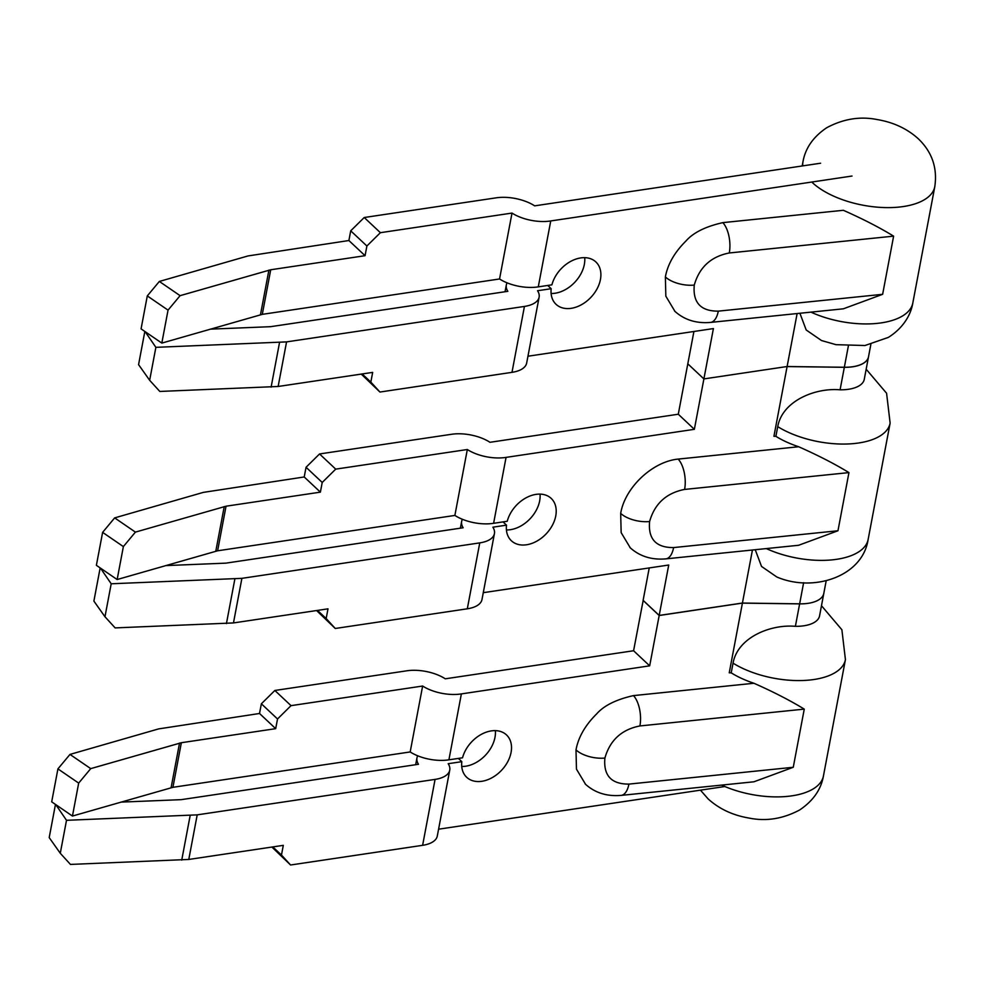 <?xml version="1.0" encoding="UTF-8"?>
<svg xmlns="http://www.w3.org/2000/svg" width="984" height="984" viewBox="0 0 984 984"><rect width="100%" height="100%" fill="white"/><g stroke="black" fill="none" stroke-linecap="round" stroke-linejoin="round"><path stroke-width="1.48" d="M643.179 600.4L633.585 650.744L445.285 678.812A31.303 14.735 -169.3 0 0 406.896 670.793L274.856 690.473L291.03 705.651L422.64 686.033A31.303 14.735 10.7 0 0 461.373 693.904L448.913 759.82L462.541 757.791A29.065 20.627 -46.8 0 1 491.348 730.891A29.065 20.627 -46.8 0 1 506.477 734.9A29.065 20.627 -46.8 0 1 507.744 761.702A29.065 20.627 -46.8 0 1 481.828 781.296A29.065 20.627 -46.8 0 1 466.699 777.286A29.065 20.627 -46.8 0 1 461.816 761.665L448.187 763.707A31.303 14.735 -169.3 0 1 449.749 770.115A31.303 14.735 -169.3 0 1 435.076 779.402L197.206 814.863L188.78 859.45L283.306 845.354L281.473 855.047L272.814 846.929M495.358 730.632A29.065 20.627 -46.8 0 1 465.739 766.204A29.065 20.627 -46.8 0 1 461.73 766.462M461.373 693.904L649.674 665.836L633.585 650.744M649.674 665.836L659.182 615.504L643.106 600.412M659.182 615.504L742.416 603.094L729.242 672.822L731.21 672.847L733.043 663.154C737.705 637.201 770.89 624.102 795.392 626.328L799.635 603.832L742.354 603.044M724.827 786.524L438.581 829.192M449.749 770.115L437.29 836.031A31.303 14.735 -169.3 0 1 422.616 845.317L290.575 864.997L271.879 847.064M120.884 802.12L181.216 799.66L418.471 764.285A31.303 14.735 -169.3 0 1 416.958 757.951A31.303 14.735 -169.3 0 1 417.733 755.81M458.347 758.418L461.816 761.665M422.64 686.033L410.18 751.948A31.303 14.735 10.7 0 0 448.913 759.82M291.03 705.651L277.525 718.972L275.692 728.664L181.351 742.723L172.926 787.311L410.18 751.948M274.856 690.473L261.363 703.794L277.525 718.972M181.351 742.723L90.725 768.627L69.975 754.421L158.645 728.898L259.53 713.486L261.363 703.794M290.575 864.997L281.473 855.047M90.725 768.627L78.683 783.104L57.921 768.885L51.697 801.837L72.447 816.056L172.926 787.311M179.531 743.08L171.105 787.667M259.53 713.486L275.692 728.664M197.206 814.863L66.506 820.312L55.781 804.629M55.424 804.641L49.2 837.605L60.282 853.263L70.454 864.419L188.78 859.45M190.158 815.539L181.732 860.127M78.683 783.104L72.447 816.056M57.921 768.885L69.975 754.421M60.282 853.263L66.506 820.312M797.126 313.552L787.114 366.515L703.892 378.914L694.36 429.319L506.059 457.388L493.611 523.303L507.24 521.274A29.065 20.627 -46.8 0 1 536.034 494.374A29.065 20.627 -46.8 0 1 551.175 498.384A29.065 20.627 -46.8 0 1 552.43 525.185A29.065 20.627 -46.8 0 1 526.514 544.779A29.065 20.627 -46.8 0 1 511.385 540.769A29.065 20.627 -46.8 0 1 506.502 525.149L492.873 527.19A31.303 14.735 -169.3 0 1 494.435 533.599A31.303 14.735 -169.3 0 1 479.762 542.885L241.892 578.346L233.466 622.933L327.992 608.838L326.159 618.53L317.5 610.412M506.428 529.946A29.065 20.627 133.2 0 0 510.438 529.687A29.065 20.627 133.2 0 0 540.044 494.116M483.279 592.676L668.726 565.025L659.194 615.431L742.428 603.032M694.36 429.319L678.284 414.227L489.983 442.296A31.303 14.735 10.7 0 0 451.594 434.276L319.542 453.956L335.716 469.134L467.326 449.516A31.303 14.735 10.7 0 0 506.059 457.388M870.852 344.4L868.515 356.774A33.542 15.781 10.7 0 1 852.796 366.712A33.542 15.781 10.7 0 1 844.346 367.253L787.114 366.515L703.892 378.914L687.804 363.822L678.284 414.227M649.231 567.94L643.118 600.338L659.194 615.431M494.435 533.599L481.988 599.514A31.303 14.735 -169.3 0 1 467.314 608.801L335.261 628.481L316.565 610.547M503.045 521.901L506.502 525.149M467.326 449.516L454.879 515.432A31.303 14.735 10.7 0 0 493.611 523.303M335.716 469.134L322.223 482.455L320.39 492.148L226.037 506.207L217.612 550.794L454.879 515.432M319.542 453.956L306.049 467.277L322.223 482.455M226.037 506.207L135.423 532.11L114.661 517.891L203.344 492.381L304.216 476.969L306.049 467.277M165.583 565.603L225.902 563.143L463.156 527.768A31.303 14.735 -169.3 0 1 461.644 521.434A31.303 14.735 -169.3 0 1 462.431 519.294M335.261 628.481L326.159 618.53M135.423 532.11L123.369 546.587L102.619 532.369L96.383 565.32L117.145 579.539L217.612 550.794M224.229 506.563L215.803 551.151M304.216 476.969L320.39 492.148M241.892 578.346L111.204 583.783L100.466 568.112M100.122 568.125L93.886 601.089L104.968 616.747L115.14 627.903L233.466 622.933M234.856 579.023L226.431 623.61M123.369 546.587L117.145 579.539M102.619 532.369L114.661 517.891M104.968 616.747L111.204 583.783M547.719 285.458L551.188 288.706A29.065 20.627 133.2 0 0 556.058 304.327A29.065 20.627 133.2 0 0 571.187 308.324A29.065 20.627 133.2 0 0 597.116 288.73A29.065 20.627 133.2 0 0 595.849 261.928A29.065 20.627 133.2 0 0 580.72 257.919A29.065 20.627 133.2 0 0 551.913 284.831L538.285 286.861L550.745 220.945L852.021 176.038M551.101 293.49A29.065 20.627 133.2 0 0 555.111 293.232A29.065 20.627 133.2 0 0 584.717 257.673M693.917 331.485L687.804 363.822L703.892 378.914L713.4 328.582L527.953 356.22M551.188 288.706L537.547 290.735A31.303 14.735 -169.3 0 1 539.121 297.156A31.303 14.735 -169.3 0 1 524.435 306.43L286.565 341.891L278.14 386.478L372.665 372.395L370.845 382.087L362.173 373.957M361.239 374.092L379.935 392.038L511.988 372.346A31.303 14.735 10.7 0 0 526.661 363.071L539.121 297.156M820.594 163.221L534.656 205.853A31.303 14.735 10.7 0 0 496.268 197.821L364.228 217.513L380.39 232.691L512.012 213.073A31.303 14.735 10.7 0 0 550.745 220.945M512.012 213.073L499.552 278.976A31.303 14.735 10.7 0 0 538.285 286.861M210.256 329.148L270.575 326.688L507.842 291.325A31.303 14.735 -169.3 0 1 506.329 284.991A31.303 14.735 -169.3 0 1 507.104 282.851M379.935 392.038L370.845 382.087M380.39 232.691L366.897 246L365.064 255.692L270.723 269.764L262.298 314.351L499.552 278.976M364.228 217.513L350.722 230.822L366.897 246M270.723 269.764L180.097 295.667L159.347 281.449L248.017 255.938L348.889 240.526L350.722 230.822M286.565 341.891L155.878 347.34L145.14 331.669M144.796 331.682L138.572 364.633L149.654 380.291L159.814 391.447L278.14 386.478M279.53 342.567L271.104 387.155M180.097 295.667L168.043 310.132L147.292 295.913L141.069 328.877L161.819 343.096L262.298 314.351M268.903 270.12L260.477 314.708M348.889 240.526L365.064 255.692M149.654 380.291L155.878 347.34M168.043 310.132L161.819 343.096M147.292 295.913L159.347 281.449M803.633 582.676L799.635 603.881A33.542 15.781 10.7 0 0 808.085 603.34A33.542 15.781 -169.3 0 0 823.817 593.352L819.574 615.849A33.542 15.781 -169.3 0 1 803.842 625.787A33.542 15.781 -169.3 0 1 795.392 626.328M731.21 672.847A67.084 31.562 10.7 0 0 753.965 683.265L633.499 695.602A22.361 10.529 -95.8 0 1 639.908 725.946L804.26 709.12C790.275 700.546 773.51 691.924 753.965 683.265M628.924 784.1A22.361 10.529 -95.8 0 1 621.125 795.392L753.941 781.788L793.264 767.274L628.924 784.1C611.322 784.211 603.315 775.527 604.902 758.049C609.994 740.202 621.667 729.501 639.908 725.946M826.179 580.855L823.805 593.401A33.542 15.781 10.7 0 1 808.085 603.34A33.542 15.781 -169.3 0 1 799.635 603.832M893.62 236.148C879.647 227.575 862.882 218.965 843.337 210.293L722.859 222.63A22.361 10.529 -95.8 0 1 729.279 252.974L893.62 236.148L882.636 294.314L718.295 311.141C700.694 311.252 692.687 302.568 694.274 285.077C699.366 267.242 711.026 256.541 729.279 252.974M843.313 308.828L882.636 294.314M799.906 313.269L806.204 329.984L821.505 340.538L836.019 344.671L864.985 345.519L888.392 337.377C905.452 326.639 911.491 311.854 912.82 302.961A67.084 31.562 10.7 0 1 881.369 322.863A67.084 31.562 10.7 0 1 810.964 312.137M843.313 308.816L710.485 322.42A22.361 10.529 -95.8 0 0 718.295 311.141M755.232 549.712L761.53 566.44L776.831 576.993C813.67 592.762 862.624 576.526 868.146 539.417L890.126 423.095A67.084 31.562 -169.3 0 1 858.675 442.984A67.084 31.562 -169.3 0 1 777.729 426.638C782.403 400.685 815.576 387.585 840.078 389.812L844.334 367.315L787.102 366.577L773.928 436.306L775.896 436.33L777.729 426.638M844.334 367.315A33.542 15.781 -169.3 0 0 852.784 366.786A33.542 15.781 -169.3 0 0 868.503 356.835A33.542 15.781 -169.3 0 1 868.503 356.835L864.26 379.332A33.542 15.781 -169.3 0 1 848.54 389.27A33.542 15.781 -169.3 0 1 840.078 389.812M775.896 436.33A67.084 31.562 10.7 0 0 798.664 446.748C818.208 455.407 834.973 464.03 848.946 472.603L837.962 530.757L798.639 545.271L665.811 558.875A22.361 10.529 -95.8 0 0 673.609 547.584C656.008 547.694 648.013 539.011 649.6 521.532C654.68 503.685 666.352 492.984 684.606 489.429L848.946 472.603M752.44 550.007L742.403 603.143L799.635 603.881M798.664 446.748L678.185 459.085A22.361 10.529 84.2 0 1 684.606 489.429M435.076 779.402L422.616 845.317M479.762 542.885L467.314 608.801M511.988 372.346L524.435 306.43M721.604 785.097A67.084 31.562 10.7 0 0 792.009 795.822A67.084 31.562 10.7 0 0 823.448 775.933L845.428 659.612A67.084 31.562 -169.3 0 1 813.989 679.501A67.084 31.562 -169.3 0 1 733.043 663.154M804.26 709.12L793.264 767.274M585.578 784.346L576.464 769.144L575.997 749.894C578.334 737.237 585.209 725.245 596.636 713.917C603.955 705.577 616.255 699.464 633.499 695.602M575.997 749.894A22.361 10.517 10.7 0 0 604.902 758.049M802.772 165.878A67.084 31.562 -169.3 0 1 802.969 161.733C805.392 148.08 813.325 136.727 826.794 127.686C843.362 118.867 860.114 116.149 877.064 119.544C893.386 122.25 907.137 128.67 918.318 138.781C932.045 151.966 937.543 167.92 934.8 186.64A67.084 31.562 -169.3 0 1 903.349 206.542A67.084 31.562 -169.3 0 1 812.39 182.618M844.346 367.253L848.319 346.233M674.95 311.387L665.836 296.184L665.369 276.935C667.693 264.278 674.569 252.285 685.996 240.957C693.326 232.605 705.614 226.505 722.859 222.63M665.369 276.935A22.361 10.517 10.7 0 0 694.274 285.077M766.29 548.58A67.084 31.562 10.7 0 0 836.695 559.306A67.084 31.562 10.7 0 0 868.146 539.417M837.962 530.757L673.609 547.584M649.6 521.532A22.361 10.517 -169.3 0 1 620.683 513.377C624.914 487.56 652.478 461.533 678.185 459.085M630.277 547.83L621.15 532.627L620.683 513.377M416.958 757.951L415.678 764.703M461.644 521.434L460.377 528.187M506.329 284.991L505.05 291.744M823.448 775.933C821.037 789.586 813.091 800.939 799.635 809.98C783.067 818.811 766.302 821.517 749.365 818.122C733.031 815.416 719.279 809.008 708.111 798.897L700.46 790.152M845.428 659.612L841.886 629.76L821.48 605.726M621.125 795.392C606.821 796.597 594.865 792.809 585.234 784.027M934.8 186.64L912.82 302.961M802.969 161.733L802.169 165.976M710.485 322.42C696.192 323.638 684.224 319.849 674.594 311.055M890.126 423.095L886.584 393.243L866.166 369.209M665.811 558.875C651.519 560.081 639.551 556.292 629.92 547.51"/></g></svg>
